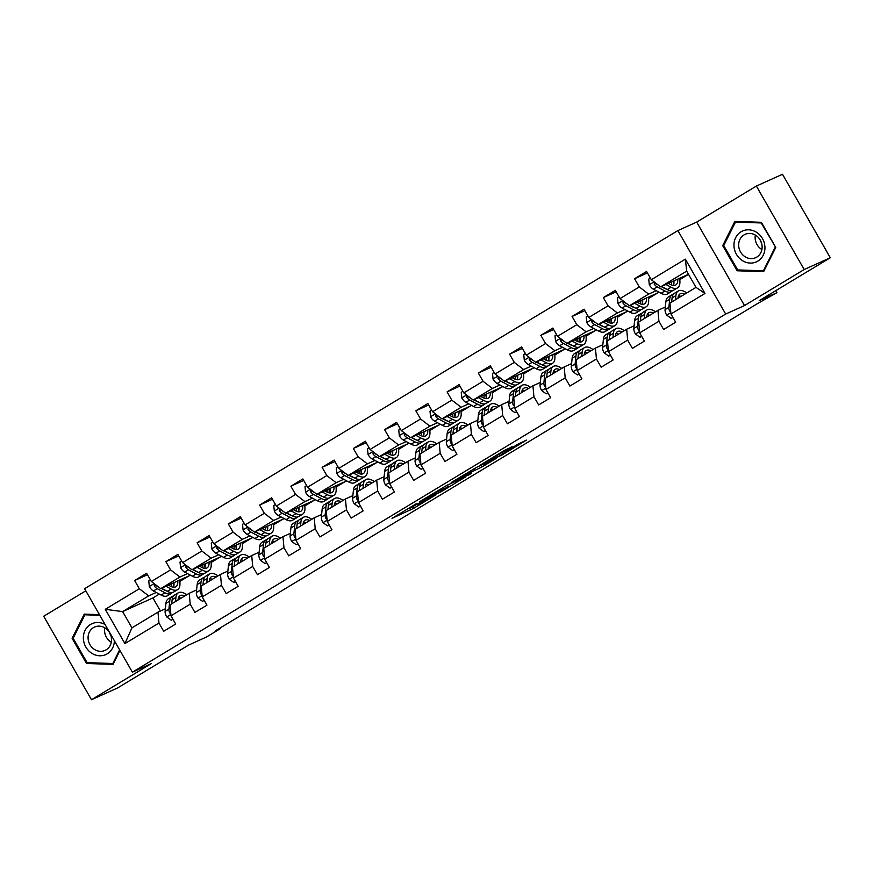 <?xml version="1.0" encoding="UTF-8"?>
<svg xmlns="http://www.w3.org/2000/svg" width="874" height="874" viewBox="0 0 874 874"><rect width="100%" height="100%" fill="white"/><g stroke="black" fill="none" stroke-linecap="round" stroke-linejoin="round"><path stroke-width="1.31" d="M416.177 503.795L392.011 518.369L413.708 508.307L435.427 495.132L420.886 503.249L418.548 504.211L425.714 499.491L409.808 508.253L416.177 503.795M512.197 446.822L504.975 450.088L480.58 464.902L502.277 454.841L526.421 440.114L517.179 444.582L498.89 456.25L486.064 461.953L512.066 446.592M85.805 590.835L43.7 616.257L91.497 699.724L117.619 687.936L188.729 645.012L206.483 637.004L220.51 628.537L215.288 630.897L757.703 303.475L776.953 292.659L775.795 290.638M804.178 269.531L756.381 186.064L696.687 222.094L744.495 305.561L804.178 269.531L830.3 257.743L759.189 300.667L776.953 292.659M744.495 305.561L725.682 314.039L132.389 672.172L84.581 588.705L677.885 230.583L725.682 314.039M91.497 699.724L151.191 663.694L132.389 672.172M446.822 485.354L419.433 501.807L441.13 491.745L465.525 476.942L446.822 485.354M451.202 482.546L477.39 466.891L496.093 458.479L481.989 466.935L471.512 471.96L463.733 476.745L471.774 473.14L469.021 474.801L451.202 482.546M756.381 186.064L782.503 174.276L830.3 257.743M647.426 272.939L634.568 278.73L639.287 286.967L620.059 298.569L615.34 290.343L603.322 297.597L608.042 305.824L588.814 317.437L584.094 309.199L572.077 316.454L576.796 324.691L557.568 336.293L552.849 328.067L540.831 335.321L545.54 343.548L526.312 355.161L521.603 346.923L509.586 354.178L514.294 362.415L495.066 374.017L490.358 365.791L478.34 373.045L483.049 381.272L463.821 392.885L459.101 384.647L447.084 391.902L451.803 400.139L432.575 411.741L427.856 403.515L415.838 410.769L420.558 418.996L401.33 430.609L396.61 422.371L384.593 429.626L389.312 437.863L370.073 449.465L365.365 441.228L353.347 448.482L358.056 456.72L338.828 468.333L334.119 460.095L322.102 467.35L326.81 475.587L307.582 487.189L302.874 478.952L290.845 486.206L295.565 494.444L276.337 506.057L271.617 497.819L259.6 505.074L264.319 513.311L245.091 524.913L240.372 516.676L228.354 523.93L233.074 532.168L213.846 543.77L209.126 535.543L197.109 542.798L201.828 551.024L182.59 562.638L177.881 554.4L165.863 561.654L170.572 569.892L151.344 581.494L146.635 573.268L134.618 580.522L139.327 588.748L105.273 609.309L124.916 643.592L131.941 627.849L157.976 612.128L165.383 608.796M634.568 278.73L646.585 271.475L651.305 279.713L685.358 259.152L704.99 293.446L670.948 313.995L675.657 322.233L663.639 329.487L658.92 321.25L639.692 332.863L644.411 341.1L632.394 348.355L627.674 340.117L608.446 351.719L613.166 359.957L601.148 367.211L596.429 358.974L577.201 370.587L581.92 378.813L569.903 386.068L565.183 377.841L545.955 389.443L550.664 397.681L538.646 404.935L533.938 396.698L514.71 408.311L519.418 416.537L507.401 423.792L502.692 415.565L483.453 427.168L488.173 435.405L476.155 442.659L471.436 434.422L452.208 446.035L456.927 454.262L444.91 461.516L440.19 453.289L420.962 464.892L425.682 473.129L413.664 480.383L408.945 472.146L389.717 483.759L394.436 491.986L382.408 499.24L377.699 491.013L358.471 502.616L363.18 510.853L351.162 518.107L346.454 509.87L327.226 521.483L331.934 529.71L319.917 536.964L315.208 528.737L295.969 540.34L300.689 548.577L288.671 555.831L283.952 547.594L264.724 559.196L269.443 567.434L257.426 574.688L252.706 566.45L233.478 578.064L238.198 586.301L226.18 593.555L221.461 585.318L202.233 596.92L206.952 605.158L194.924 612.412L190.215 604.174L170.987 615.788L175.696 624.025L163.678 631.279L158.97 623.042L124.916 643.592M659.182 292.277L629.4 305.714L648.639 294.101L656.21 290.692M665.332 307.003L657.936 310.346L638.708 321.949L639.692 332.863M648.639 294.101L639.287 286.967M629.4 305.714L620.059 298.569M658.92 321.25L657.936 310.346M627.936 311.133L598.155 324.571L617.383 312.968L624.954 309.549M634.087 325.871L626.691 329.203L607.463 340.816L608.446 351.719M617.383 312.968L608.042 305.824M598.155 324.571L588.814 317.437M627.674 340.117L626.691 329.203M596.691 330.001L566.909 343.438L586.137 331.825L593.708 328.416M602.841 344.727L595.445 348.071L576.206 359.673L577.201 370.587M586.137 331.825L576.796 324.691M566.909 343.438L557.568 336.293M596.429 358.974L595.445 348.071M565.445 348.857L535.664 362.295L554.892 350.692L562.463 347.273M571.596 363.595L564.189 366.927L544.961 378.54L545.955 389.443M554.892 350.692L545.54 343.548M535.664 362.295L526.312 355.161M565.183 377.841L564.189 366.927M534.2 367.725L504.418 381.162L523.646 369.549L531.217 366.13M540.351 382.451L532.943 385.795L513.715 397.397L514.71 408.311M523.646 369.549L514.294 362.415M504.418 381.162L495.066 374.017M533.938 396.698L532.943 385.795M502.943 386.581L473.173 400.019L492.401 388.417L499.972 384.997M509.094 401.319L501.698 404.651L482.47 416.264L483.453 427.168M492.401 388.417L483.049 381.272M473.173 400.019L463.821 392.885M502.692 415.565L501.698 404.651M471.698 405.449L441.916 418.886L461.144 407.273L468.726 403.854M477.849 420.176L470.452 423.519L451.224 435.121L452.208 446.035M461.144 407.273L451.803 400.139M441.916 418.886L432.575 411.741M471.436 434.422L470.452 423.519M440.452 424.305L410.671 437.743L429.899 426.141L437.47 422.721M446.603 439.043L439.207 442.375L419.979 453.988L420.962 464.892M429.899 426.141L420.558 418.996M410.671 437.743L401.33 430.609M440.19 453.289L439.207 442.375M409.207 443.173L379.425 456.599L398.653 444.997L406.224 441.578M415.358 457.9L407.961 461.243L388.722 472.845L389.717 483.759M398.653 444.997L389.312 437.863M379.425 456.599L370.073 449.465M408.945 472.146L407.961 461.243M377.961 462.029L348.18 475.467L367.408 463.854L374.979 460.445M384.112 476.767L376.705 480.099L357.477 491.712L358.471 502.616M367.408 463.854L358.056 456.72M348.18 475.467L338.828 468.333M377.699 491.013L376.705 480.099M346.716 480.897L316.934 494.323L336.162 482.721L343.733 479.302M352.867 495.624L345.459 498.967L326.231 510.569L327.226 521.483M336.162 482.721L326.81 475.587M316.934 494.323L307.582 487.189M346.454 509.87L345.459 498.967M315.459 499.753L285.678 513.191L304.917 501.578L312.488 498.169M321.61 514.48L314.214 517.823L294.986 529.436L295.969 540.34M304.917 501.578L295.565 494.444M285.678 513.191L276.337 506.057M315.208 528.737L314.214 517.823M284.214 518.621L254.432 532.048L273.66 520.445L281.231 517.026M290.365 533.348L282.968 536.691L263.74 548.293L264.724 559.196M273.66 520.445L264.319 513.311M254.432 532.048L245.091 524.913M283.952 547.594L282.968 536.691M252.968 537.477L223.187 550.915L242.415 539.302L249.986 535.893M259.119 552.204L251.723 555.547L232.495 567.15L233.478 578.064M242.415 539.302L233.074 532.168M223.187 550.915L213.846 543.77M252.706 566.45L251.723 555.547M221.723 556.334L191.941 569.772L211.169 558.169L218.74 554.75M227.874 571.072L220.467 574.404L201.238 586.017L202.233 596.92M211.169 558.169L201.828 551.024M191.941 569.772L182.59 562.638M221.461 585.318L220.467 574.404M190.477 575.201L160.696 588.639L179.924 577.026L187.495 573.617M196.628 589.928L189.221 593.271L169.993 604.874L170.987 615.788M179.924 577.026L170.572 569.892M160.696 588.639L151.344 581.494M190.215 604.174L189.221 593.271M159.297 594.101L152.928 597.936L122.633 611.603L148.678 595.893L156.249 592.474M148.678 595.893L139.327 588.748M131.941 627.849L122.633 611.603L105.273 609.309M158.97 623.042L157.976 612.128M696.687 222.094L677.885 230.583M220.51 628.537L220.172 627.947M152.928 597.936L160.423 611.024M670.948 313.995L669.954 303.092L695.988 287.371L686.691 271.137L660.657 286.847L688.494 274.283M679.764 279.625L688.526 274.338M648.519 298.493L657.707 292.943M617.273 317.349L626.461 311.799M586.028 336.217L595.216 330.667M554.772 355.073L563.97 349.524M523.526 373.941L532.725 368.391M492.281 392.797L501.468 387.248M461.035 411.654L470.223 406.115M429.789 430.521L438.977 424.972M398.544 449.378L407.732 443.828M367.288 468.246L376.486 462.696M336.042 487.102L345.241 481.552M304.797 505.97L313.984 500.42M273.551 524.826L282.739 519.276M242.306 543.694L251.493 538.144M211.049 562.55L220.248 557M179.804 581.418L189.002 575.868M704.99 293.446L695.988 287.371M686.691 271.137L685.358 259.152M660.657 286.847L651.305 279.713M173.423 584.072L174.002 583.723M179.629 580.325L181.169 579.396M147.466 574.721L134.618 580.522M178.711 555.864L165.863 561.654M204.669 565.216L205.248 564.866M210.874 561.469L212.415 560.54M209.957 536.997L197.109 542.798M235.914 546.348L236.493 545.999M242.131 542.601L243.66 541.672M241.213 518.14L228.354 523.93M267.16 527.492L267.739 527.142M273.376 523.745L274.906 522.816M272.459 499.273L259.6 505.074M298.416 508.624L298.995 508.275M304.622 504.877L306.151 503.948M303.704 480.416L290.845 486.206M329.662 489.768L330.241 489.418M335.867 486.02L337.397 485.092M334.95 461.548L322.102 467.35M360.907 470.9L361.486 470.551M367.113 467.153L368.653 466.235M366.195 442.692L353.347 448.482M392.153 452.044L392.732 451.694M398.369 448.296L399.899 447.368M397.441 423.824L384.593 429.626M423.398 433.176L423.977 432.827M429.615 429.429L431.144 428.511M428.697 404.968L415.838 410.769M454.655 414.32L455.223 413.97M460.86 410.572L462.39 409.644M459.942 386.1L447.084 391.902M485.9 395.452L486.479 395.103M492.106 391.705L493.635 390.787M491.188 367.244L478.34 373.045M517.146 376.596L517.725 376.246M523.351 372.848L524.881 371.92M522.433 348.376L509.586 354.178M548.391 357.728L548.97 357.39M554.597 353.981L556.137 353.063M553.679 329.52L540.831 335.321M579.637 338.872L580.216 338.522M585.853 335.124L587.383 334.196M584.924 310.652L572.077 316.454M610.882 320.015L611.461 319.666M617.099 316.257L618.628 315.339M616.181 291.796L603.322 297.597M642.139 301.148L642.718 300.798M648.344 297.4L649.874 296.472M673.384 282.291L673.963 281.941M679.59 278.533L681.119 277.615M99.428 614.63L84.254 614.105L72.116 638.348L86.515 663.486L113.041 664.382L119.978 650.518M761.363 222.302L734.837 221.406L722.711 245.638L737.099 270.776L763.625 271.672L775.762 247.44L761.363 222.302M88.307 662.678L86.515 663.486M73.416 637.758L72.116 638.348M738.891 269.968L737.099 270.776M724 245.059L722.711 245.638M424.218 499.054L439.764 492.248L448.526 486.785L436.65 492.051L424.13 498.89M466.738 473.817L455.54 480.383L470.07 472.605L471.261 471.796L466.454 473.337M150.437 579.91L148.766 580.915L149.345 586.629A6.894 3.015 58.9 0 0 153.398 590.955L161.133 595.074A19.905 8.718 58.9 0 0 167.535 595.718L171.348 593.413A19.905 8.718 58.9 0 0 172.407 592.474M165.951 586.268L171.14 589.032A19.905 8.718 58.9 0 0 177.553 589.666A19.905 8.718 58.9 0 0 179.596 580.107M168.431 585.143L170.485 586.246A16.53 7.232 58.9 0 0 175.805 586.771A16.53 7.232 58.9 0 0 177.783 580.926M154.556 583.952L154.25 585.973A6.894 3.015 58.9 0 0 157.2 588.661L164.935 592.78A19.905 8.718 58.9 0 0 171.348 593.413M173.729 586.509A19.905 8.718 58.9 0 0 173.194 582.991M171.479 583.766A16.53 7.232 -121.1 0 1 171.555 586.738M166.421 590.835A16.53 7.232 -121.1 0 1 164.279 589.994L161.253 588.377M177.553 589.666L173.751 591.96A19.905 8.718 -121.1 0 1 167.338 591.327L161.559 588.246M173.489 587.241A16.53 7.232 58.9 0 0 173.926 582.663M158.292 586.804L156.544 585.875A3.518 1.54 -121.1 0 1 155.758 585.296L154.25 585.973M178.034 600.023L178.088 599.509A16.53 7.232 -121.1 0 1 180.044 595.697A16.53 7.232 -121.1 0 1 184.796 595.948M175.51 601.541L175.936 597.39A19.905 8.718 -121.1 0 1 178.296 592.801A19.905 8.718 -121.1 0 1 186.774 594.746M172.91 619.153L171.249 620.169L166.661 616.858A6.894 3.015 -121.1 0 1 165.11 611.407L165.918 603.442A19.905 8.718 -121.1 0 1 168.278 598.843L172.08 596.549A19.905 8.718 58.9 0 0 169.72 601.137L168.922 609.112A6.894 3.015 58.9 0 0 169.622 612.816L170.791 613.679M171.249 620.169L173.008 619.316M171.708 603.847L172.123 599.695A19.905 8.718 -121.1 0 1 174.483 595.096L178.296 592.801M180.994 598.242A16.53 7.232 58.9 0 0 178.547 597.532M180.568 598.493A19.905 8.718 58.9 0 0 179.301 597.652M173.423 596.046A19.905 8.718 58.9 0 0 172.08 596.549M105.088 624.517A16.912 15.186 -114.3 0 0 83.38 638.632A16.912 15.186 -114.3 0 0 99.155 655.751A16.912 15.186 -114.3 0 0 114.352 640.675M111.522 639.123A12.804 11.493 -114.3 0 0 94.545 627.051A12.804 11.493 -114.3 0 0 88.088 638.326A12.804 11.493 -114.3 0 0 105.077 650.398A12.804 11.493 -114.3 0 0 111.522 639.123M104.782 627.783A12.804 11.493 -114.3 0 0 104.552 630.897A12.804 11.493 -114.3 0 0 111.304 642.237M119.618 649.885L112.801 663.508L87.105 662.634L73.154 638.282L84.909 614.793L99.822 615.307M86.275 614.182L84.909 614.793M113.675 663.115L112.801 663.508M110.932 635.715A16.267 14.607 65.7 0 1 109.425 632.372M761.527 243.005A16.267 14.607 65.7 0 1 760.019 239.662M741.043 231.785A16.912 15.186 -114.3 0 0 736.421 254.301A16.912 15.186 -114.3 0 0 757.845 261.108A16.912 15.186 -114.3 0 0 762.467 238.58A16.912 15.186 -114.3 0 0 741.043 231.785M744.036 234.909A12.804 11.493 -114.3 0 0 740.212 251.362A12.804 11.493 -114.3 0 0 755.66 257.688A12.804 11.493 -114.3 0 0 756.753 257.12A12.804 11.493 -114.3 0 0 760.577 240.667A12.804 11.493 -114.3 0 0 745.129 234.341A12.804 11.493 -114.3 0 0 744.036 234.909M755.365 235.073A12.804 11.493 -114.3 0 0 761.888 249.527M775.151 247.32L763.395 270.798L737.689 269.924L723.738 245.572L735.493 222.083L761.199 222.957L775.577 247.124M764.269 270.405L763.395 270.798M736.869 221.472L735.493 222.083M181.683 561.042L180.011 562.048L180.601 567.772A6.894 3.015 58.9 0 0 184.643 572.099L192.378 576.217A19.905 8.718 58.9 0 0 198.78 576.851L202.593 574.557A19.905 8.718 58.9 0 0 203.664 573.606M197.196 567.401L202.397 570.165A19.905 8.718 58.9 0 0 208.799 570.809A19.905 8.718 58.9 0 0 210.842 561.25M199.676 566.286L201.73 567.379A16.53 7.232 58.9 0 0 207.051 567.914A16.53 7.232 58.9 0 0 209.028 562.069M185.801 565.085L185.496 567.106A6.894 3.015 58.9 0 0 188.445 569.793L196.18 573.912A19.905 8.718 58.9 0 0 202.593 574.557M204.975 567.652A19.905 8.718 58.9 0 0 204.45 564.134M202.724 564.91A16.53 7.232 -121.1 0 1 202.801 567.881M197.666 571.978A16.53 7.232 -121.1 0 1 195.525 571.126L192.509 569.52M208.799 570.809L204.997 573.104A19.905 8.718 -121.1 0 1 198.584 572.47L192.804 569.389M204.734 568.373A16.53 7.232 58.9 0 0 205.172 563.806M189.538 567.936L187.79 567.008A3.518 1.54 -121.1 0 1 187.003 566.428L185.496 567.106M212.928 542.186L211.268 543.191L211.847 548.916A6.894 3.015 58.9 0 0 215.889 553.231L223.624 557.35A19.905 8.718 58.9 0 0 230.037 557.994L233.839 555.689A19.905 8.718 58.9 0 0 234.909 554.75M228.442 548.544L233.642 551.308A19.905 8.718 58.9 0 0 240.044 551.942A19.905 8.718 58.9 0 0 242.087 542.383M230.922 547.419L232.976 548.522A16.53 7.232 58.9 0 0 238.296 549.047A16.53 7.232 58.9 0 0 240.274 543.202M217.047 546.228L216.752 548.249A6.894 3.015 58.9 0 0 219.702 550.937L227.426 555.056A19.905 8.718 58.9 0 0 233.839 555.689M236.231 548.785A19.905 8.718 58.9 0 0 235.696 545.267M233.97 546.042A16.53 7.232 -121.1 0 1 234.046 549.014M228.912 553.111A16.53 7.232 -121.1 0 1 226.77 552.27L223.755 550.664M240.044 551.942L236.242 554.247A19.905 8.718 -121.1 0 1 229.829 553.603L224.05 550.522M235.98 549.517A16.53 7.232 58.9 0 0 236.417 544.939M220.783 549.08L219.035 548.151A3.518 1.54 -121.1 0 1 218.249 547.572L216.752 548.249M209.279 581.166L209.334 580.653A16.53 7.232 -121.1 0 1 211.29 576.84A16.53 7.232 -121.1 0 1 216.042 577.08M206.767 582.685L207.182 578.533A19.905 8.718 -121.1 0 1 209.542 573.934A19.905 8.718 -121.1 0 1 218.03 575.89M204.166 600.296L202.495 601.301L197.906 598.002A6.894 3.015 -121.1 0 1 196.355 592.55L197.163 584.575A19.905 8.718 -121.1 0 1 199.523 579.986L203.336 577.692A19.905 8.718 58.9 0 0 200.976 582.281L200.168 590.256A6.894 3.015 58.9 0 0 200.878 593.949L202.036 594.812M202.495 601.301L204.254 600.449M202.954 584.979L203.38 580.828A19.905 8.718 -121.1 0 1 205.74 576.239L209.542 573.934M212.24 579.375A16.53 7.232 58.9 0 0 209.804 578.664M211.814 579.637A19.905 8.718 58.9 0 0 210.558 578.785M204.669 577.179A19.905 8.718 58.9 0 0 203.336 577.692M240.525 562.299L240.579 561.785A16.53 7.232 -121.1 0 1 242.535 557.973A16.53 7.232 -121.1 0 1 247.287 558.224M238.012 563.828L238.427 559.666A19.905 8.718 -121.1 0 1 240.787 555.077A19.905 8.718 -121.1 0 1 249.276 557.022M235.412 581.439L233.74 582.445L229.152 579.134A6.894 3.015 -121.1 0 1 227.611 573.694L228.409 565.718A19.905 8.718 -121.1 0 1 230.769 561.119L234.582 558.825A19.905 8.718 58.9 0 0 232.222 563.424L231.413 571.388A6.894 3.015 58.9 0 0 232.123 575.092L233.292 575.955M233.74 582.445L235.499 581.592M234.199 566.123L234.625 561.971A19.905 8.718 -121.1 0 1 236.985 557.372L240.787 555.077M243.485 560.518A16.53 7.232 58.9 0 0 241.049 559.808M243.059 560.769A19.905 8.718 58.9 0 0 241.803 559.928M235.914 558.322A19.905 8.718 58.9 0 0 234.582 558.825M244.174 523.318L242.513 524.324L243.092 530.048A6.894 3.015 58.9 0 0 247.134 534.375L254.869 538.493A19.905 8.718 58.9 0 0 261.282 539.127L265.084 536.833A19.905 8.718 58.9 0 0 266.155 535.882M259.698 529.677L264.888 532.441A19.905 8.718 58.9 0 0 271.301 533.085A19.905 8.718 58.9 0 0 273.333 523.526M262.167 528.562L264.232 529.655A16.53 7.232 58.9 0 0 269.542 530.19A16.53 7.232 58.9 0 0 271.519 524.345M248.292 527.361L247.998 529.382A6.894 3.015 58.9 0 0 250.947 532.069L258.682 536.199A19.905 8.718 58.9 0 0 265.084 536.833M267.477 529.928A19.905 8.718 58.9 0 0 266.941 526.41M265.226 527.186A16.53 7.232 -121.1 0 1 265.292 530.157M260.157 534.254A16.53 7.232 -121.1 0 1 258.016 533.402L255 531.796M271.301 533.085L267.488 535.38A19.905 8.718 -121.1 0 1 261.086 534.746L255.295 531.665M267.236 530.649A16.53 7.232 58.9 0 0 267.663 526.082M252.029 530.212L250.281 529.283A3.518 1.54 -121.1 0 1 249.494 528.704L247.998 529.382M275.43 504.462L273.759 505.467L274.338 511.192A6.894 3.015 58.9 0 0 278.391 515.507L286.115 519.626A19.905 8.718 58.9 0 0 292.528 520.27L296.33 517.965A19.905 8.718 58.9 0 0 297.4 517.026M290.944 510.82L296.133 513.584A19.905 8.718 58.9 0 0 302.546 514.218A19.905 8.718 58.9 0 0 304.578 504.659M293.413 509.695L295.478 510.798A16.53 7.232 58.9 0 0 300.798 511.323A16.53 7.232 58.9 0 0 302.765 505.478M279.549 508.504L279.243 510.525A6.894 3.015 58.9 0 0 282.193 513.213L289.928 517.332A19.905 8.718 58.9 0 0 296.33 517.965M298.722 511.072A19.905 8.718 58.9 0 0 298.187 507.543M296.472 508.318A16.53 7.232 -121.1 0 1 296.537 511.29M291.413 515.387A16.53 7.232 -121.1 0 1 289.261 514.546L286.246 512.94M302.546 514.218L298.733 516.523A19.905 8.718 -121.1 0 1 292.331 515.879L286.541 512.798M298.482 511.793A16.53 7.232 58.9 0 0 298.919 507.215M283.285 511.356L281.537 510.427A3.518 1.54 -121.1 0 1 280.751 509.848L279.243 510.525M306.676 485.594L305.004 486.599L305.583 492.324A6.894 3.015 58.9 0 0 309.636 496.651L317.371 500.769A19.905 8.718 58.9 0 0 323.773 501.403L327.586 499.109A19.905 8.718 58.9 0 0 328.646 498.158M322.189 491.953L327.379 494.728A19.905 8.718 58.9 0 0 333.792 495.361A19.905 8.718 58.9 0 0 335.824 485.802M324.669 490.838L326.723 491.931A16.53 7.232 58.9 0 0 332.044 492.466A16.53 7.232 58.9 0 0 334.021 486.621M310.794 489.637L310.488 491.658A6.894 3.015 58.9 0 0 313.438 494.345L321.173 498.475A19.905 8.718 58.9 0 0 327.586 499.109M329.968 492.204A19.905 8.718 58.9 0 0 329.432 488.686M327.717 489.462A16.53 7.232 -121.1 0 1 327.783 492.433M322.659 496.53A16.53 7.232 -121.1 0 1 320.518 495.678L317.491 494.072M333.792 495.361L329.99 497.656A19.905 8.718 -121.1 0 1 323.577 497.022L317.797 493.941M329.727 492.925A16.53 7.232 58.9 0 0 330.164 488.358M314.531 492.488L312.783 491.559A3.518 1.54 -121.1 0 1 311.996 490.98L310.488 491.658M271.77 543.442L271.825 542.929A16.53 7.232 -121.1 0 1 273.781 539.116A16.53 7.232 -121.1 0 1 278.533 539.356M269.258 544.961L269.673 540.809A19.905 8.718 -121.1 0 1 272.033 536.221A19.905 8.718 -121.1 0 1 280.521 538.166M266.657 562.572L264.986 563.577L260.408 560.278A6.894 3.015 -121.1 0 1 258.857 554.826L259.665 546.851A19.905 8.718 -121.1 0 1 262.025 542.262L265.827 539.968A19.905 8.718 58.9 0 0 263.467 544.557L262.659 552.532A6.894 3.015 58.9 0 0 263.369 556.225L264.538 557.088M264.986 563.577L266.745 562.725M265.456 547.255L265.871 543.104A19.905 8.718 -121.1 0 1 268.231 538.515L272.033 536.221M274.731 541.662A16.53 7.232 58.9 0 0 272.295 540.94M274.316 541.913A19.905 8.718 58.9 0 0 273.049 541.061M267.16 539.466A19.905 8.718 58.9 0 0 265.827 539.968M303.016 524.586L303.07 524.061A16.53 7.232 -121.1 0 1 305.026 520.249A16.53 7.232 -121.1 0 1 309.789 520.5M300.503 526.104L300.918 521.942A19.905 8.718 -121.1 0 1 303.278 517.353A19.905 8.718 -121.1 0 1 311.767 519.298M297.903 543.715L296.242 544.721L291.654 541.41A6.894 3.015 -121.1 0 1 290.102 535.97L290.911 527.994A19.905 8.718 -121.1 0 1 293.271 523.395L297.073 521.101A19.905 8.718 58.9 0 0 294.713 525.7L293.904 533.664A6.894 3.015 58.9 0 0 294.614 537.368L295.783 538.231M296.242 544.721L297.99 543.868M296.701 528.399L297.116 524.247A19.905 8.718 -121.1 0 1 299.476 519.648L303.278 517.353M305.976 522.794A16.53 7.232 58.9 0 0 303.54 522.084M305.561 523.045A19.905 8.718 58.9 0 0 304.294 522.204M298.405 520.598A19.905 8.718 58.9 0 0 297.073 521.101M334.272 505.718L334.316 505.205A16.53 7.232 -121.1 0 1 336.282 501.392A16.53 7.232 -121.1 0 1 341.035 501.632M331.749 507.237L332.175 503.085A19.905 8.718 -121.1 0 1 334.534 498.497A19.905 8.718 -121.1 0 1 343.012 500.441M329.148 524.848L327.488 525.853L322.899 522.554A6.894 3.015 -121.1 0 1 321.348 517.102L322.156 509.127A19.905 8.718 -121.1 0 1 324.516 504.538L328.318 502.244A19.905 8.718 58.9 0 0 325.958 506.833L325.161 514.808A6.894 3.015 58.9 0 0 325.86 518.5L327.029 519.364M327.488 525.853L329.236 525.001M327.947 509.531L328.362 505.38A19.905 8.718 -121.1 0 1 330.722 500.791L334.534 498.497M337.222 503.937A16.53 7.232 58.9 0 0 334.786 503.216M336.807 504.189A19.905 8.718 58.9 0 0 335.54 503.348M329.662 501.742A19.905 8.718 58.9 0 0 328.318 502.244M337.921 466.738L336.25 467.743L336.84 473.468A6.894 3.015 58.9 0 0 340.882 477.783L348.617 481.902A19.905 8.718 58.9 0 0 355.019 482.546L358.832 480.241A19.905 8.718 58.9 0 0 359.891 479.302M353.435 473.096L358.624 475.86A19.905 8.718 58.9 0 0 365.037 476.494A19.905 8.718 58.9 0 0 367.08 466.935M355.915 471.982L357.969 473.074A16.53 7.232 58.9 0 0 363.289 473.599A16.53 7.232 58.9 0 0 365.266 467.754M342.04 470.78L341.734 472.801A6.894 3.015 58.9 0 0 344.684 475.489L352.419 479.608A19.905 8.718 58.9 0 0 358.832 480.241M361.213 473.347A19.905 8.718 58.9 0 0 360.678 469.819M358.963 470.594A16.53 7.232 -121.1 0 1 359.039 473.566M353.904 477.674A16.53 7.232 -121.1 0 1 351.763 476.822L348.737 475.216M365.037 476.494L361.235 478.799A19.905 8.718 -121.1 0 1 354.822 478.154L349.043 475.074M360.973 474.069A16.53 7.232 58.9 0 0 361.41 469.502M345.776 473.632L344.028 472.703A3.518 1.54 -121.1 0 1 343.242 472.124L341.734 472.801M365.518 486.862L365.572 486.337A16.53 7.232 -121.1 0 1 367.528 482.524A16.53 7.232 -121.1 0 1 372.28 482.776M362.994 488.38L363.42 484.229A19.905 8.718 -121.1 0 1 365.78 479.629A19.905 8.718 -121.1 0 1 374.269 481.574M360.394 505.991L358.733 506.996L354.145 503.686A6.894 3.015 -121.1 0 1 352.593 498.246L353.402 490.27A19.905 8.718 -121.1 0 1 355.762 485.671L359.564 483.377A19.905 8.718 58.9 0 0 357.204 487.976L356.406 495.94A6.894 3.015 58.9 0 0 357.116 499.644L358.274 500.507M358.733 506.996L360.492 506.144M359.192 490.675L359.607 486.523A19.905 8.718 -121.1 0 1 361.967 481.924L365.78 479.629M368.478 485.07A16.53 7.232 58.9 0 0 366.031 484.36M368.052 485.321A19.905 8.718 58.9 0 0 366.785 484.48M360.907 482.874A19.905 8.718 58.9 0 0 359.564 483.377M369.167 447.87L367.495 448.886L368.085 454.6A6.894 3.015 58.9 0 0 372.127 458.926L379.862 463.045A19.905 8.718 58.9 0 0 386.275 463.679L390.077 461.385A19.905 8.718 58.9 0 0 391.148 460.434M384.68 454.229L389.88 457.004A19.905 8.718 58.9 0 0 396.283 457.637A19.905 8.718 58.9 0 0 398.326 448.078M387.16 453.114L389.214 454.207A16.53 7.232 58.9 0 0 394.535 454.742A16.53 7.232 58.9 0 0 396.512 448.897M373.285 451.913L372.99 453.934A6.894 3.015 58.9 0 0 375.94 456.621L383.664 460.751A19.905 8.718 58.9 0 0 390.077 461.385M392.47 454.48A19.905 8.718 58.9 0 0 391.934 450.962M390.208 451.738A16.53 7.232 -121.1 0 1 390.285 454.709M385.15 458.806A16.53 7.232 -121.1 0 1 383.009 457.954L379.993 456.348M396.283 457.637L392.481 459.932A19.905 8.718 -121.1 0 1 386.068 459.298L380.288 456.217M392.218 455.201A16.53 7.232 58.9 0 0 392.655 450.634M377.022 454.775L375.274 453.835A3.518 1.54 -121.1 0 1 374.487 453.256L372.99 453.934M396.763 467.994L396.818 467.481A16.53 7.232 -121.1 0 1 398.773 463.668A16.53 7.232 -121.1 0 1 403.526 463.908M394.25 469.513L394.666 465.361A19.905 8.718 -121.1 0 1 397.025 460.773A19.905 8.718 -121.1 0 1 405.514 462.717M391.65 487.124L389.979 488.129L385.39 484.83A6.894 3.015 -121.1 0 1 383.85 479.378L384.647 471.403A19.905 8.718 -121.1 0 1 387.007 466.814L390.82 464.52A19.905 8.718 58.9 0 0 388.46 469.109L387.652 477.084A6.894 3.015 58.9 0 0 388.362 480.787L389.52 481.64M389.979 488.129L391.738 487.277M390.438 471.807L390.864 467.656A19.905 8.718 -121.1 0 1 393.224 463.067L397.025 460.773M399.724 466.213A16.53 7.232 58.9 0 0 397.288 465.503M399.298 466.465A19.905 8.718 58.9 0 0 398.041 465.623M392.153 464.018A19.905 8.718 58.9 0 0 390.82 464.52M400.412 429.014L398.752 430.019L399.331 435.744A6.894 3.015 58.9 0 0 403.373 440.059L411.108 444.178A19.905 8.718 58.9 0 0 417.521 444.822L421.323 442.528A19.905 8.718 58.9 0 0 422.393 441.578M415.937 435.372L421.126 438.136A19.905 8.718 58.9 0 0 427.528 438.77A19.905 8.718 58.9 0 0 429.571 429.221M418.406 434.258L420.46 435.35A16.53 7.232 58.9 0 0 425.78 435.875A16.53 7.232 58.9 0 0 427.757 430.03M404.531 433.056L404.236 435.077A6.894 3.015 58.9 0 0 407.186 437.765L414.91 441.883A19.905 8.718 58.9 0 0 421.323 442.528M423.715 435.623A19.905 8.718 58.9 0 0 423.18 432.106M421.454 432.881A16.53 7.232 -121.1 0 1 421.53 435.853M416.395 439.95A16.53 7.232 -121.1 0 1 414.254 439.098L411.239 437.492M427.528 438.77L423.726 441.075A19.905 8.718 -121.1 0 1 417.313 440.43L411.534 437.35M423.464 436.344A16.53 7.232 58.9 0 0 423.901 431.778M408.267 435.908L406.519 434.979A3.518 1.54 -121.1 0 1 405.733 434.4L404.236 435.077M428.009 449.138L428.063 448.613A16.53 7.232 -121.1 0 1 430.019 444.8A16.53 7.232 -121.1 0 1 434.771 445.052M425.496 450.656L425.911 446.505A19.905 8.718 -121.1 0 1 428.271 441.905A19.905 8.718 -121.1 0 1 436.76 443.85M422.896 468.267L421.224 469.272L416.636 465.973A6.894 3.015 -121.1 0 1 415.095 460.522L415.893 452.546A19.905 8.718 -121.1 0 1 418.253 447.958L422.066 445.653A19.905 8.718 58.9 0 0 419.706 450.252L418.897 458.216A6.894 3.015 58.9 0 0 419.607 461.92L420.776 462.783M421.224 469.272L422.983 468.42M421.683 452.951L422.109 448.799A19.905 8.718 -121.1 0 1 424.469 444.2L428.271 441.905M430.969 447.346A16.53 7.232 58.9 0 0 428.533 446.636M430.554 447.597A19.905 8.718 58.9 0 0 429.287 446.756M423.398 445.15A19.905 8.718 58.9 0 0 422.066 445.653M431.658 410.157L429.997 411.162L430.576 416.876A6.894 3.015 58.9 0 0 434.629 421.202L442.353 425.321A19.905 8.718 58.9 0 0 448.766 425.955L452.568 423.661A19.905 8.718 58.9 0 0 453.639 422.71M447.182 416.505L452.371 419.28A19.905 8.718 58.9 0 0 458.784 419.913A19.905 8.718 58.9 0 0 460.817 410.354M449.651 415.39L451.716 416.483A16.53 7.232 58.9 0 0 457.036 417.018A16.53 7.232 58.9 0 0 459.003 411.173M435.776 414.189L435.481 416.21A6.894 3.015 58.9 0 0 438.431 418.908L446.166 423.027A19.905 8.718 58.9 0 0 452.568 423.661M454.961 416.756A19.905 8.718 58.9 0 0 454.425 413.238M452.71 414.014A16.53 7.232 -121.1 0 1 452.776 416.985M447.652 421.082A16.53 7.232 -121.1 0 1 445.5 420.241L442.484 418.624M458.784 419.913L454.972 422.208A19.905 8.718 -121.1 0 1 448.57 421.574L442.779 418.493M454.72 417.477A16.53 7.232 58.9 0 0 455.146 412.91M439.513 417.051L437.776 416.111A3.518 1.54 -121.1 0 1 436.978 415.532L435.481 416.21M459.254 430.27L459.309 429.757A16.53 7.232 -121.1 0 1 461.264 425.944A16.53 7.232 -121.1 0 1 466.028 426.184M456.741 431.789L457.157 427.637A19.905 8.718 -121.1 0 1 459.516 423.049A19.905 8.718 -121.1 0 1 468.005 424.993M454.141 449.4L452.47 450.405L447.892 447.106A6.894 3.015 -121.1 0 1 446.341 441.654L447.149 433.69A19.905 8.718 -121.1 0 1 449.509 429.09L453.311 426.796A19.905 8.718 58.9 0 0 450.951 431.385L450.143 439.36A6.894 3.015 58.9 0 0 450.853 443.063L452.022 443.916M452.47 450.405L454.229 449.553M452.94 434.094L453.355 429.932A19.905 8.718 -121.1 0 1 455.715 425.343L459.516 423.049M462.215 428.489A16.53 7.232 58.9 0 0 459.779 427.779M461.8 428.741A19.905 8.718 58.9 0 0 460.532 427.899M454.644 426.293A19.905 8.718 58.9 0 0 453.311 426.796M462.914 391.29L461.243 392.295L461.822 398.02A6.894 3.015 58.9 0 0 465.875 402.335L473.599 406.465A19.905 8.718 58.9 0 0 480.012 407.098L483.814 404.804A19.905 8.718 58.9 0 0 484.884 403.854M478.428 397.648L483.617 400.412A19.905 8.718 58.9 0 0 490.03 401.057A19.905 8.718 58.9 0 0 492.062 391.497M480.897 396.534L482.961 397.626A16.53 7.232 58.9 0 0 488.282 398.151A16.53 7.232 58.9 0 0 490.259 392.306M467.033 395.332L466.727 397.353A6.894 3.015 58.9 0 0 469.677 400.041L477.412 404.159A19.905 8.718 58.9 0 0 483.814 404.804M486.206 397.899A19.905 8.718 58.9 0 0 485.671 394.382M483.956 395.157A16.53 7.232 -121.1 0 1 484.021 398.129M478.897 402.226A16.53 7.232 -121.1 0 1 476.745 401.374L473.73 399.768M490.03 401.057L486.217 403.351A19.905 8.718 -121.1 0 1 479.815 402.706L474.036 399.626M485.966 398.62A16.53 7.232 58.9 0 0 486.403 394.054M470.769 398.183L469.021 397.255A3.518 1.54 -121.1 0 1 468.235 396.676L466.727 397.353M490.5 411.414L490.554 410.889A16.53 7.232 -121.1 0 1 492.521 407.076A16.53 7.232 -121.1 0 1 497.273 407.328M487.987 412.932L488.413 408.781A19.905 8.718 -121.1 0 1 490.762 404.181A19.905 8.718 -121.1 0 1 499.251 406.126M485.387 430.543L483.726 431.548L479.138 428.249A6.894 3.015 -121.1 0 1 477.586 422.798L478.395 414.822A19.905 8.718 -121.1 0 1 480.755 410.234L484.557 407.929A19.905 8.718 58.9 0 0 482.197 412.528L481.388 420.503A6.894 3.015 58.9 0 0 482.098 424.196L483.267 425.059M483.726 431.548L485.474 430.696M484.185 415.226L484.6 411.075A19.905 8.718 -121.1 0 1 486.96 406.486L490.762 404.181M493.46 409.622A16.53 7.232 58.9 0 0 491.024 408.912M493.045 409.873A19.905 8.718 58.9 0 0 491.778 409.032M485.889 407.426A19.905 8.718 58.9 0 0 484.557 407.929M494.16 372.433L492.488 373.438L493.067 379.152A6.894 3.015 58.9 0 0 497.12 383.478L504.855 387.597A19.905 8.718 58.9 0 0 511.257 388.231L515.07 385.937A19.905 8.718 58.9 0 0 516.13 384.986M509.673 378.781L514.862 381.556A19.905 8.718 58.9 0 0 521.275 382.189A19.905 8.718 58.9 0 0 523.318 372.63M512.153 377.666L514.207 378.77A16.53 7.232 58.9 0 0 519.527 379.294A16.53 7.232 58.9 0 0 521.505 373.449M498.278 376.465L497.972 378.497A6.894 3.015 58.9 0 0 500.922 381.184L508.657 385.303A19.905 8.718 58.9 0 0 515.07 385.937M517.452 379.032A19.905 8.718 58.9 0 0 516.916 375.514M515.201 376.29A16.53 7.232 -121.1 0 1 515.267 379.261M510.143 383.358A16.53 7.232 -121.1 0 1 508.002 382.517L504.975 380.9M521.275 382.189L517.474 384.484A19.905 8.718 -121.1 0 1 511.061 383.85L505.281 380.769M517.211 379.753A16.53 7.232 58.9 0 0 517.648 375.186M502.015 379.327L500.267 378.387A3.518 1.54 -121.1 0 1 499.48 377.808L497.972 378.497M521.756 392.546L521.8 392.033A16.53 7.232 -121.1 0 1 523.766 388.22A16.53 7.232 -121.1 0 1 528.519 388.46M519.232 394.065L519.659 389.913A19.905 8.718 -121.1 0 1 522.018 385.325A19.905 8.718 -121.1 0 1 530.496 387.269M516.632 411.676L514.972 412.681L510.383 409.382A6.894 3.015 -121.1 0 1 508.832 403.93L509.64 395.966A19.905 8.718 -121.1 0 1 512 391.366L515.802 389.072A19.905 8.718 58.9 0 0 513.442 393.661L512.645 401.636A6.894 3.015 58.9 0 0 513.344 405.339L514.513 406.192M514.972 412.681L516.72 411.829M515.431 396.37L515.846 392.207A19.905 8.718 -121.1 0 1 518.206 387.619L522.018 385.325M524.706 390.765A16.53 7.232 58.9 0 0 522.27 390.055M524.291 391.017A19.905 8.718 58.9 0 0 523.023 390.175M517.146 388.569A19.905 8.718 58.9 0 0 515.802 389.072M525.405 353.566L523.734 354.571L524.324 360.296A6.894 3.015 58.9 0 0 528.366 364.611L536.101 368.741A19.905 8.718 58.9 0 0 542.503 369.374L546.316 367.08A19.905 8.718 58.9 0 0 547.375 366.13M540.919 359.924L546.108 362.688A19.905 8.718 58.9 0 0 552.521 363.333A19.905 8.718 58.9 0 0 554.564 353.773M543.399 358.81L545.452 359.902A16.53 7.232 58.9 0 0 550.773 360.427A16.53 7.232 58.9 0 0 552.75 354.582M529.524 357.608L529.218 359.629A6.894 3.015 58.9 0 0 532.168 362.317L539.903 366.435A19.905 8.718 58.9 0 0 546.316 367.08M548.697 360.175A19.905 8.718 58.9 0 0 548.173 356.658M546.447 357.433A16.53 7.232 -121.1 0 1 546.523 360.405M541.388 364.502A16.53 7.232 -121.1 0 1 539.247 363.65L536.221 362.044M552.521 363.333L548.719 365.627A19.905 8.718 -121.1 0 1 542.306 364.993L536.527 361.902M548.457 360.896A16.53 7.232 58.9 0 0 548.894 356.33M533.26 360.459L531.512 359.531A3.518 1.54 -121.1 0 1 530.726 358.952L529.218 359.629M553.002 373.69L553.056 373.165A16.53 7.232 -121.1 0 1 555.012 369.352A16.53 7.232 -121.1 0 1 559.764 369.604M550.478 375.208L550.904 371.057A19.905 8.718 -121.1 0 1 553.264 366.457A19.905 8.718 -121.1 0 1 561.753 368.402M547.889 392.819L546.217 393.824L541.629 390.525A6.894 3.015 -121.1 0 1 540.077 385.073L540.886 377.098A19.905 8.718 -121.1 0 1 543.246 372.51L547.048 370.205A19.905 8.718 58.9 0 0 544.699 374.804L543.89 382.779A6.894 3.015 58.9 0 0 544.6 386.472L545.758 387.335M546.217 393.824L547.976 392.972M546.676 377.502L547.102 373.351A19.905 8.718 -121.1 0 1 549.451 368.762L553.264 366.457M555.962 371.898A16.53 7.232 58.9 0 0 553.515 371.188M555.536 372.16A19.905 8.718 58.9 0 0 554.269 371.308M548.391 369.702A19.905 8.718 58.9 0 0 547.048 370.205M556.651 334.709L554.99 335.714L555.569 341.428A6.894 3.015 58.9 0 0 559.611 345.754L567.346 349.873A19.905 8.718 58.9 0 0 573.759 350.507L577.561 348.213A19.905 8.718 58.9 0 0 578.632 347.262M572.164 341.057L577.364 343.832A19.905 8.718 58.9 0 0 583.766 344.465A19.905 8.718 58.9 0 0 585.809 334.906M574.644 339.942L576.698 341.046A16.53 7.232 58.9 0 0 582.018 341.57A16.53 7.232 58.9 0 0 583.996 335.725M560.769 338.751L560.474 340.773A6.894 3.015 58.9 0 0 563.424 343.46L571.148 347.579A19.905 8.718 58.9 0 0 577.561 348.213M579.954 341.308A19.905 8.718 58.9 0 0 579.418 337.79M577.692 338.566A16.53 7.232 -121.1 0 1 577.769 341.537M572.634 345.634A16.53 7.232 -121.1 0 1 570.493 344.793L567.477 343.176M583.766 344.465L579.965 346.76A19.905 8.718 -121.1 0 1 573.552 346.126L567.772 343.045M579.702 342.04A16.53 7.232 58.9 0 0 580.139 337.462M564.506 341.603L562.758 340.663A3.518 1.54 -121.1 0 1 561.971 340.095L560.474 340.773M584.247 354.822L584.302 354.309A16.53 7.232 -121.1 0 1 586.257 350.496A16.53 7.232 -121.1 0 1 591.01 350.747M581.734 356.341L582.15 352.189A19.905 8.718 -121.1 0 1 584.509 347.601A19.905 8.718 -121.1 0 1 592.998 349.545M579.134 373.952L577.463 374.957L572.874 371.658A6.894 3.015 -121.1 0 1 571.334 366.206L572.131 358.242A19.905 8.718 -121.1 0 1 574.491 353.642L578.304 351.348A19.905 8.718 58.9 0 0 575.944 355.937L575.136 363.912A6.894 3.015 58.9 0 0 575.846 367.615L577.004 368.478M577.463 374.957L579.222 374.105M577.922 358.646L578.348 354.494A19.905 8.718 -121.1 0 1 580.707 349.895L584.509 347.601M587.208 353.041A16.53 7.232 58.9 0 0 584.772 352.331M586.782 353.293A19.905 8.718 58.9 0 0 585.525 352.451M579.637 350.845A19.905 8.718 58.9 0 0 578.304 351.348M587.896 315.842L586.236 316.847L586.815 322.572A6.894 3.015 58.9 0 0 590.857 326.887L598.592 331.017A19.905 8.718 58.9 0 0 605.005 331.65L608.807 329.356A19.905 8.718 58.9 0 0 609.877 328.406M603.421 322.2L608.61 324.964A19.905 8.718 58.9 0 0 615.012 325.609A19.905 8.718 58.9 0 0 617.055 316.049M605.89 321.086L607.943 322.178A16.53 7.232 58.9 0 0 613.264 322.714A16.53 7.232 58.9 0 0 615.241 316.869M592.015 319.884L591.72 321.905A6.894 3.015 58.9 0 0 594.67 324.593L602.394 328.711A19.905 8.718 58.9 0 0 608.807 329.356M611.199 322.451A19.905 8.718 58.9 0 0 610.664 318.934M608.949 319.709A16.53 7.232 -121.1 0 1 609.014 322.681M603.879 326.778A16.53 7.232 -121.1 0 1 601.738 325.926L598.723 324.32M615.012 325.609L611.21 327.903A19.905 8.718 -121.1 0 1 604.797 327.269L599.018 324.188M610.948 323.172A16.53 7.232 58.9 0 0 611.385 318.606M595.751 322.735L594.003 321.807A3.518 1.54 -121.1 0 1 593.217 321.228L591.72 321.905M615.493 335.966L615.547 335.441A16.53 7.232 -121.1 0 1 617.503 331.628A16.53 7.232 -121.1 0 1 622.255 331.88M612.98 337.484L613.395 333.333A19.905 8.718 -121.1 0 1 615.755 328.733A19.905 8.718 -121.1 0 1 624.244 330.689M610.38 355.095L608.708 356.1L604.12 352.801A6.894 3.015 -121.1 0 1 602.579 347.349L603.377 339.374A19.905 8.718 -121.1 0 1 605.737 334.786L609.549 332.481A19.905 8.718 58.9 0 0 607.19 337.08L606.381 345.055A6.894 3.015 58.9 0 0 607.091 348.748L608.26 349.611M608.708 356.1L610.467 355.248M609.167 339.778L609.593 335.627A19.905 8.718 -121.1 0 1 611.953 331.038L615.755 328.733M618.453 334.174A16.53 7.232 58.9 0 0 616.017 333.464M618.038 334.436A19.905 8.718 58.9 0 0 616.771 333.584M610.882 331.978A19.905 8.718 58.9 0 0 609.549 332.481M619.142 296.985L617.481 297.99L618.06 303.704A6.894 3.015 58.9 0 0 622.113 308.03L629.837 312.149A19.905 8.718 58.9 0 0 636.25 312.794L640.052 310.488A19.905 8.718 58.9 0 0 641.123 309.549M634.666 303.344L639.855 306.108A19.905 8.718 58.9 0 0 646.268 306.741A19.905 8.718 58.9 0 0 648.3 297.182M637.135 302.218L639.2 303.322A16.53 7.232 58.9 0 0 644.52 303.846A16.53 7.232 58.9 0 0 646.487 298.001M623.271 301.027L622.965 303.049A6.894 3.015 58.9 0 0 625.915 305.736L633.65 309.855A19.905 8.718 58.9 0 0 640.052 310.488M642.445 303.584A19.905 8.718 58.9 0 0 641.909 300.066M640.194 300.842A16.53 7.232 -121.1 0 1 640.26 303.813M635.136 307.91A16.53 7.232 -121.1 0 1 632.984 307.069L629.968 305.452M646.268 306.741L642.456 309.035A19.905 8.718 -121.1 0 1 636.054 308.402L630.263 305.321M642.204 304.316A16.53 7.232 58.9 0 0 642.63 299.738M627.008 303.879L625.26 302.95A3.518 1.54 -121.1 0 1 624.473 302.371L622.965 303.049M646.738 317.098L646.793 316.585A16.53 7.232 -121.1 0 1 648.748 312.772A16.53 7.232 -121.1 0 1 653.512 313.023M644.225 318.617L644.641 314.465A19.905 8.718 -121.1 0 1 647 309.877A19.905 8.718 -121.1 0 1 655.489 311.821M641.625 336.228L639.954 337.244L635.376 333.934A6.894 3.015 -121.1 0 1 633.825 328.482L634.633 320.518A19.905 8.718 -121.1 0 1 636.993 315.918L640.795 313.624A19.905 8.718 58.9 0 0 638.435 318.212L637.627 326.188A6.894 3.015 58.9 0 0 638.337 329.891L639.506 330.754M639.954 337.244L641.713 336.392M640.424 320.922L640.839 316.77A19.905 8.718 -121.1 0 1 643.198 312.171L647 309.877M649.699 315.317A16.53 7.232 58.9 0 0 647.263 314.607M649.284 315.569A19.905 8.718 58.9 0 0 648.016 314.727M642.128 313.121A19.905 8.718 58.9 0 0 640.795 313.624M650.398 278.118L648.726 279.123L649.306 284.848A6.894 3.015 58.9 0 0 653.359 289.174L661.083 293.293A19.905 8.718 58.9 0 0 667.496 293.926L671.298 291.632A19.905 8.718 58.9 0 0 672.368 290.681M665.912 284.476L671.101 287.24A19.905 8.718 58.9 0 0 677.514 287.885A19.905 8.718 58.9 0 0 679.546 278.325M668.391 283.362L670.445 284.454A16.53 7.232 58.9 0 0 675.766 284.99A16.53 7.232 58.9 0 0 677.743 279.145M654.517 282.16L654.211 284.181A6.894 3.015 58.9 0 0 657.161 286.869L664.896 290.987A19.905 8.718 58.9 0 0 671.298 291.632M673.69 284.727A19.905 8.718 58.9 0 0 673.155 281.209M671.44 281.985A16.53 7.232 -121.1 0 1 671.505 284.957M666.381 289.054A16.53 7.232 -121.1 0 1 664.229 288.202L661.214 286.596M677.514 287.885L673.701 290.179A19.905 8.718 -121.1 0 1 667.299 289.545L661.52 286.464M673.45 285.448A16.53 7.232 58.9 0 0 673.887 280.882M658.253 285.011L656.505 284.083A3.518 1.54 -121.1 0 1 655.719 283.504L654.211 284.181M677.995 298.242L678.038 297.728A16.53 7.232 -121.1 0 1 680.005 293.915A16.53 7.232 -121.1 0 1 684.757 294.156M675.471 299.76L675.897 295.609A19.905 8.718 -121.1 0 1 678.257 291.009A19.905 8.718 -121.1 0 1 686.735 292.965M672.871 317.371L671.21 318.376L666.622 315.077A6.894 3.015 -121.1 0 1 665.07 309.625L665.879 301.65A19.905 8.718 -121.1 0 1 668.239 297.062L672.04 294.767A19.905 8.718 58.9 0 0 669.681 299.356L668.872 307.331A6.894 3.015 58.9 0 0 669.582 311.024L670.751 311.887M671.21 318.376L672.958 317.524M671.669 302.054L672.084 297.903A19.905 8.718 -121.1 0 1 674.444 293.314L678.257 291.009M680.944 296.45A16.53 7.232 58.9 0 0 678.508 295.74M680.529 296.712A19.905 8.718 58.9 0 0 679.262 295.86M673.373 294.254A19.905 8.718 58.9 0 0 672.04 294.767M412.856 506.822L413.708 508.307M409.753 508.275L410.714 509.957M446.756 485.376L447.717 487.058M484.152 463.843L484.983 465.285M481.028 465.252L481.989 466.935M473.719 468.956L474.506 470.31M470.802 470.715L471.512 471.96M470.463 470.922L471.01 471.884M501.807 452L502.277 452.819M498.879 453.77L499.283 454.469M154.108 583.614L149.334 586.487M164.935 592.78L161.133 595.074M171.14 589.032L167.338 591.327M157.2 588.661L153.398 590.955M166.781 616.946L170.867 614.477M172.123 599.695L175.936 597.39M165.918 603.442L169.72 601.137M165.11 611.407L168.922 609.112M170.67 612.346L169.622 612.816M185.354 564.746L180.579 567.63M196.18 573.912L192.378 576.217M202.397 570.165L198.584 572.47M188.445 569.793L184.643 572.099M216.61 545.889L211.825 548.763M227.426 555.056L223.624 557.35M233.642 551.308L229.829 553.603M219.702 550.937L215.889 553.231M198.027 598.078L202.113 595.609M203.38 580.828L207.182 578.533M197.163 584.575L200.976 582.281M196.355 592.55L200.168 590.256M201.916 593.479L200.878 593.949M229.272 579.222L233.358 576.753M234.625 561.971L238.427 559.666M228.409 565.718L232.222 563.424M227.611 573.694L231.413 571.388M233.161 574.622L232.123 575.092M247.855 527.022L243.081 529.906M258.682 536.199L254.869 538.493M264.888 532.441L261.086 534.746M250.947 532.069L247.134 534.375M279.101 508.165L274.327 511.039M289.928 517.332L286.115 519.626M296.133 513.584L292.331 515.879M282.193 513.213L278.391 515.507M310.346 489.298L305.572 492.182M321.173 498.475L317.371 500.769M327.379 494.728L323.577 497.022M313.438 494.345L309.636 496.651M260.518 560.354L264.603 557.885M265.871 543.104L269.673 540.809M259.665 546.851L263.467 544.557M258.857 554.826L262.659 552.532M264.418 555.755L263.369 556.225M291.763 541.498L295.86 539.029M297.116 524.247L300.918 521.942M290.911 527.994L294.713 525.7M290.102 535.97L293.904 533.664M295.663 536.898L294.614 537.368M323.009 522.641L327.105 520.172M328.362 505.38L332.175 503.085M322.156 509.127L325.958 506.833M321.348 517.102L325.161 514.808M326.909 518.031L325.86 518.5M341.592 470.441L336.818 473.326M352.419 479.608L348.617 481.902M358.624 475.86L354.822 478.154M344.684 475.489L340.882 477.783M354.265 503.774L358.351 501.305M359.607 486.523L363.42 484.229M353.402 490.27L357.204 487.976M352.593 498.246L356.406 495.94M358.154 499.174L357.116 499.644M372.837 451.574L368.063 454.458M383.664 460.751L379.862 463.045M389.88 457.004L386.068 459.298M375.94 456.621L372.127 458.926M385.51 484.917L389.596 482.448M390.864 467.656L394.666 465.361M384.647 471.403L388.46 469.109M383.85 479.378L387.652 477.084M389.4 480.307L388.362 480.787M404.094 432.717L399.309 435.602M414.91 441.883L411.108 444.178M421.126 438.136L417.313 440.43M407.186 437.765L403.373 440.059M416.756 466.05L420.842 463.581M422.109 448.799L425.911 446.505M415.893 452.546L419.706 450.252M415.095 460.522L418.897 458.216M420.656 461.45L419.607 461.92M435.339 413.85L430.565 416.734M446.166 423.027L442.353 425.321M452.371 419.28L448.57 421.574M438.431 418.908L434.629 421.202M448.001 447.193L452.087 444.724M453.355 429.932L457.157 427.637M447.149 433.69L450.951 431.385M446.341 441.654L450.143 439.36M451.902 442.583L450.853 443.063M466.585 394.993L461.811 397.878M477.412 404.159L473.599 406.465M483.617 400.412L479.815 402.706M469.677 400.041L465.875 402.335M479.247 428.326L483.344 425.857M484.6 411.075L488.413 408.781M478.395 414.822L482.197 412.528M477.586 422.798L481.388 420.503M483.147 423.726L482.098 424.196M497.83 376.126L493.056 379.01M508.657 385.303L504.855 387.597M514.862 381.556L511.061 383.85M500.922 381.184L497.12 383.478M510.492 409.469L514.589 407M515.846 392.207L519.659 389.913M509.64 395.966L513.442 393.661M508.832 403.93L512.645 401.636M514.393 404.87L513.344 405.339M529.076 357.269L524.302 360.154M539.903 366.435L536.101 368.741M546.108 362.688L542.306 364.993M532.168 362.317L528.366 364.611M541.749 390.602L545.835 388.132M547.102 373.351L550.904 371.057M540.886 377.098L544.699 374.804M540.077 385.073L543.89 382.779M545.638 386.002L544.6 386.472M560.321 338.402L555.547 341.286M571.148 347.579L567.346 349.873M577.364 343.832L573.552 346.126M563.424 343.46L559.611 345.754M572.994 371.745L577.08 369.276M578.348 354.494L582.15 352.189M572.131 358.242L575.944 355.937M571.334 366.206L575.136 363.912M576.884 367.146L575.846 367.615M591.578 319.545L586.804 322.43M602.394 328.711L598.592 331.017M608.61 324.964L604.797 327.269M594.67 324.593L590.857 326.887M604.24 352.877L608.326 350.408M609.593 335.627L613.395 333.333M603.377 339.374L607.19 337.08M602.579 347.349L606.381 345.055M608.14 348.278L607.091 348.748M622.823 300.689L618.049 303.562M633.65 309.855L629.837 312.149M639.855 306.108L636.054 308.402M625.915 305.736L622.113 308.03M635.485 334.021L639.571 331.552M640.839 316.77L644.641 314.465M634.633 320.518L638.435 318.212M633.825 328.482L637.627 326.188M639.386 329.422L638.337 329.891M654.069 281.821L649.295 284.706M664.896 290.987L661.083 293.293M671.101 287.24L667.299 289.545M657.161 286.869L653.359 289.174M666.731 315.153L670.828 312.684M672.084 297.903L675.897 295.609M665.879 301.65L669.681 299.356M665.07 309.625L668.872 307.331M670.631 310.554L669.582 311.024M447.521 485.037L448.526 486.785M470.682 470.78L471.261 471.796M509.728 449.072L510.077 449.684"/></g></svg>

